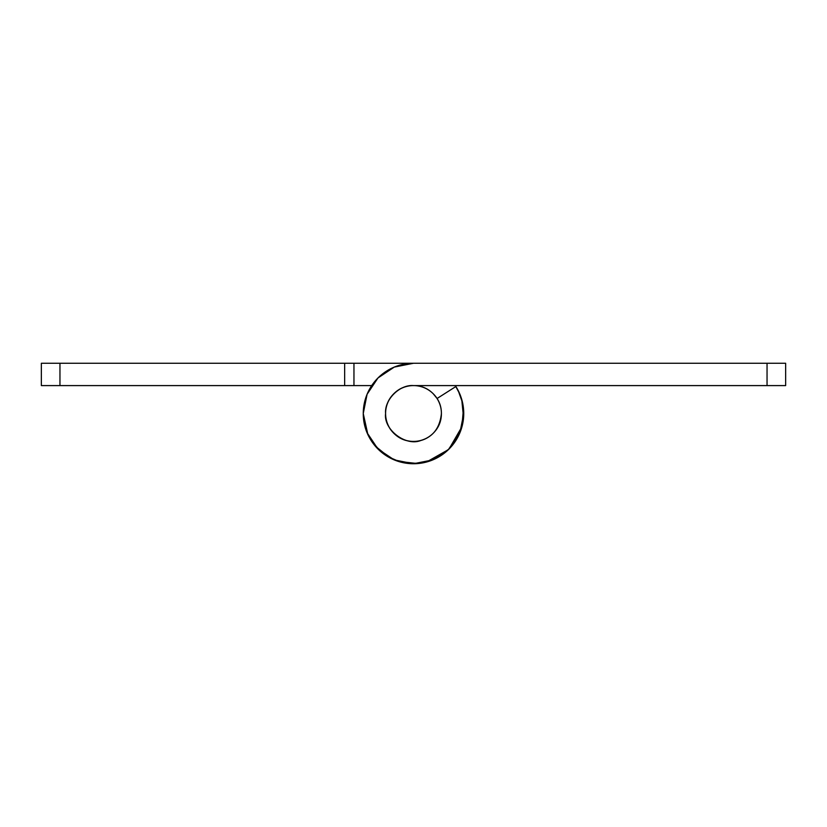 <?xml version="1.0" encoding="UTF-8"?>
<svg xmlns="http://www.w3.org/2000/svg" width="827" height="827" viewBox="0 0 827 827"><rect width="100%" height="100%" fill="white"/><g stroke="black" fill="none" stroke-linecap="round" stroke-linejoin="round"><path stroke-width="1.24" d="M393.766 393.766C399.214 388.318 405.788 385.589 413.5 385.589C405.788 385.589 399.214 388.318 393.766 393.766C388.318 399.214 385.589 405.788 385.589 413.5C385.589 421.212 388.318 427.786 393.766 433.234C399.214 438.682 405.788 441.411 413.5 441.411C421.212 441.411 427.786 438.682 433.234 433.234C438.682 427.786 441.411 421.212 441.411 413.5A27.911 27.911 0 0 0 437.049 398.511A27.911 27.911 0 0 1 441.411 413.5C439.892 427.724 433.193 436.666 421.305 440.295C406.274 447.004 383.356 429.813 385.589 413.5A27.911 27.911 0 0 1 413.5 385.589A27.911 27.911 0 0 1 441.411 413.5A27.911 27.911 0 0 1 413.5 441.411A27.911 27.911 0 0 1 385.589 413.5C385.589 421.212 388.318 427.786 393.766 433.234C399.214 438.682 405.788 441.411 413.5 441.411C421.212 441.411 427.786 438.682 433.234 433.234C438.682 427.786 441.411 421.212 441.411 413.5C441.411 405.788 438.682 399.214 433.234 393.766C427.786 388.318 421.212 385.589 413.5 385.589C405.788 385.589 399.214 388.318 393.766 393.766C388.318 399.214 385.589 405.788 385.589 413.5C384.338 399.689 399.689 384.338 413.5 385.589L767.042 385.589L413.5 385.589C405.788 385.589 399.214 388.318 393.766 393.766C399.214 388.318 405.788 385.589 413.5 385.589C421.212 385.589 427.786 388.318 433.234 393.766L437.09 398.48M455.884 386.519A50.24 50.24 0 0 1 413.5 463.74A50.24 50.24 0 0 1 363.26 413.5A50.24 50.24 0 0 1 413.5 363.26L785.65 363.26L785.65 385.589L767.042 385.589L767.042 363.26L413.5 363.26L394.272 367.085L377.97 377.97L367.085 394.272L363.26 413.5L367.085 432.728L377.97 449.03L394.272 459.915L413.5 463.74L432.728 459.915L449.03 449.03L459.915 432.728L463.74 413.5A50.24 50.24 0 0 0 455.884 386.519L437.049 398.511L455.884 386.519M462.696 403.121L458.127 390.406M441.349 415.516L441.391 412.487M463.471 408.321L461.88 427.073M460.246 431.901L448.275 449.764M444.078 453.372L429.885 461.001M422.308 462.975L408.342 463.482M400.144 461.942L387.532 456.525M380.906 451.738L371.23 440.667M367.87 434.516L363.26 413.603M459.915 432.728A50.24 50.24 0 0 1 363.26 413.5L367.085 394.272M785.65 363.26L767.042 363.26L767.042 385.589L785.65 385.589L785.65 363.26M41.35 363.26L413.5 363.26L353.956 363.26L353.956 385.589L41.35 385.589L41.35 363.26L41.35 385.589L344.652 385.589L344.652 363.26L59.957 363.26L59.957 385.589L59.957 363.26L41.35 363.26M371.716 385.589L353.956 385.589L371.716 385.589M459.915 394.272L455.284 385.589M461.724 399.338L463.565 417.883M462.004 426.629L449.03 449.03M448.42 449.619L426.525 462.024M417.811 463.575L398.304 461.394M389.848 457.838L375.148 445.98M371.726 441.411C366.082 432.966 363.26 423.662 363.26 413.5M344.652 385.589L353.956 385.589L353.956 363.26L344.652 363.26L344.652 385.589"/></g></svg>
